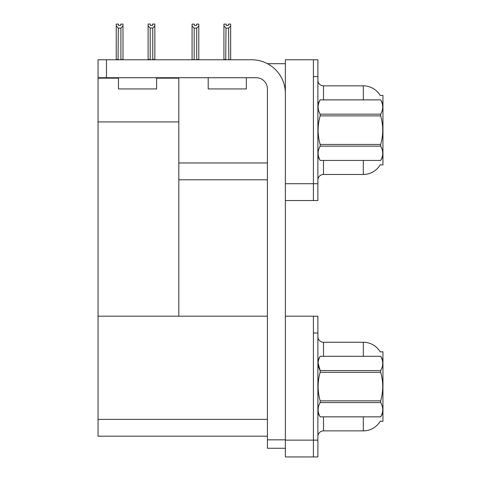 <?xml version="1.0" encoding="UTF-8"?>
<svg xmlns="http://www.w3.org/2000/svg" width="481" height="481" viewBox="0 0 481 481"><rect width="100%" height="100%" fill="white"/><g stroke="black" fill="none" stroke-linecap="round" stroke-linejoin="round"><path stroke-width="0.72" d="M267.49 63.702L285.365 63.702M267.418 162.969L178.812 162.969L178.812 121.915L98.052 121.915L98.052 59.776L106.463 59.776L106.463 77.724L256.205 77.724A11.219 11.219 0 0 1 267.418 88.937L267.418 439.844L285.365 439.844M313.408 316.185L313.408 456.95L317.893 456.95L317.893 316.185L285.365 316.185L285.365 59.776L313.408 59.776L313.408 200.541L285.365 200.541L285.365 183.718L313.408 183.718L313.408 200.541L317.893 200.541L317.893 183.718L313.408 183.718L313.408 76.599L317.893 76.599L317.893 183.718M178.812 179.792L267.418 179.792M380.194 95.454A19.631 19.631 0 0 0 363.323 85.852A19.631 19.631 0 0 1 380.194 95.454L382.948 95.388L382.948 164.929L380.255 164.761A19.631 19.631 0 0 1 363.323 174.465A19.631 19.631 0 0 0 380.152 164.929M156.602 78.169L178.812 78.169L178.812 77.724M178.812 78.169L178.812 316.185L98.052 316.185L98.052 121.915M98.052 78.169L118.464 78.169M285.365 200.541L285.365 456.95L313.408 456.95L313.408 333.008L317.893 333.008M267.418 436.201L98.052 436.201L98.052 316.185L267.418 316.185M380.194 351.864A19.631 19.631 0 0 0 363.323 342.262A19.631 19.631 0 0 1 380.194 351.864L382.948 351.797L382.948 421.338L380.255 421.17A19.631 19.631 0 0 1 363.323 430.874L323.503 430.874A5.61 5.61 0 0 0 317.893 436.477M317.893 180.068A5.61 5.61 0 0 1 323.503 174.465L363.323 174.465L363.323 160.444M313.408 59.776L317.893 59.776L317.893 76.599M363.323 99.874L363.323 85.852L323.503 85.852A5.61 5.61 0 0 1 317.893 80.243A5.61 5.61 0 0 0 323.503 85.852L323.503 99.874M363.323 356.283L363.323 342.262L323.503 342.262A5.61 5.61 0 0 1 317.893 336.652A5.61 5.61 0 0 0 323.503 342.262L323.503 356.283M228.86 59.776L228.583 28.108L226.01 28.108L223.93 25.974L223.93 24.104L226.172 24.104L226.172 25.439L228.415 25.439L226.172 25.439M228.415 25.439L228.415 24.104L230.664 24.104L230.664 25.974L228.583 28.108M228.583 59.494L230.664 59.776L230.664 25.974M226.01 28.108L225.733 59.776M223.93 59.494L223.93 25.974L223.93 59.494L226.01 59.494M196.561 25.439L194.318 25.439L196.561 25.439L196.561 24.104L198.803 24.104L198.803 25.974L196.729 28.108L194.15 28.108L194.15 59.494L192.075 59.776M194.15 28.108L192.075 25.974L192.075 24.104L194.318 24.104L194.318 25.439M192.075 25.974L192.075 59.494M198.803 25.974L198.803 59.494L196.729 59.494L196.729 28.108M152.76 28.054L150.186 28.054L148.106 25.914L148.106 24.05L150.349 24.05L150.349 25.379L152.591 25.379L152.591 24.05L154.84 24.05L154.84 25.914L152.76 28.054L152.76 59.44L154.84 59.44L154.84 59.776M154.84 59.44L154.84 25.914M150.186 28.054L150.186 59.44L148.106 59.44L148.106 59.776L148.106 25.914L148.106 59.44M150.186 59.44L149.856 59.776M152.591 25.379L150.349 25.379M120.737 25.439L118.494 25.439L120.737 25.439L120.737 24.104L122.986 24.104L122.986 59.494L120.905 59.494L120.905 28.108L118.332 28.108L118.055 59.776M118.494 25.439L118.494 24.104L116.252 24.104L116.252 59.776M122.986 25.974L120.905 28.108M118.332 28.108L116.252 25.974M118.332 59.494L116.252 59.494M285.365 448.256L267.418 448.256L267.418 439.844M285.365 93.422A33.652 33.652 0 0 0 251.719 59.776L106.463 59.776M106.463 77.724L98.052 77.724M208.195 77.724L208.195 88.937L246.332 88.937L246.332 77.724M118.464 77.724L118.464 88.937L156.602 88.937L156.602 77.724M382.948 103.8L380.681 99.874L320.16 99.892C317.448 104.63 317.448 109.385 320.16 114.165L320.16 115.885C317.442 125.373 317.442 134.89 320.16 144.432L320.16 146.152C317.448 150.89 317.448 155.646 320.16 160.426L380.681 160.426C383.399 155.688 383.399 150.932 380.681 146.152L320.16 146.152M320.16 114.165L380.681 114.165C383.399 109.427 383.399 104.666 380.681 99.892M380.681 114.165L380.681 115.885L320.16 115.885M320.16 144.432L380.681 144.432C383.399 134.89 383.399 125.373 380.681 115.885M380.681 144.432L380.681 146.152M382.948 156.517L380.681 160.444M317.893 103.8L320.16 99.874L380.681 99.874M317.893 156.517L320.16 160.444M320.16 160.426L380.681 160.426M382.948 360.209L380.681 356.283L320.16 356.301C317.448 361.039 317.448 365.794 320.16 370.574L320.16 372.294C317.442 381.782 317.442 391.3 320.16 400.841L320.16 402.561C317.448 407.299 317.448 412.055 320.16 416.835L380.681 416.835C383.399 412.097 383.399 407.341 380.681 402.561L320.16 402.561M318.103 363.083L320.16 370.574L380.681 370.574C383.399 365.837 383.399 361.075 380.681 356.301M380.681 370.574L380.681 372.294L320.16 372.294M320.16 400.841L380.681 400.841C383.399 391.3 383.399 381.782 380.681 372.294M380.681 400.841L380.681 402.561M317.893 412.926L320.16 416.853L380.681 416.853L382.948 412.926M317.893 360.209L320.16 356.283L380.681 356.283M285.365 440.127L317.893 440.127M98.052 419.372L267.418 419.372M323.503 160.444L323.503 174.465M323.503 416.853L323.503 430.874M363.323 430.874L363.323 416.853"/></g></svg>
